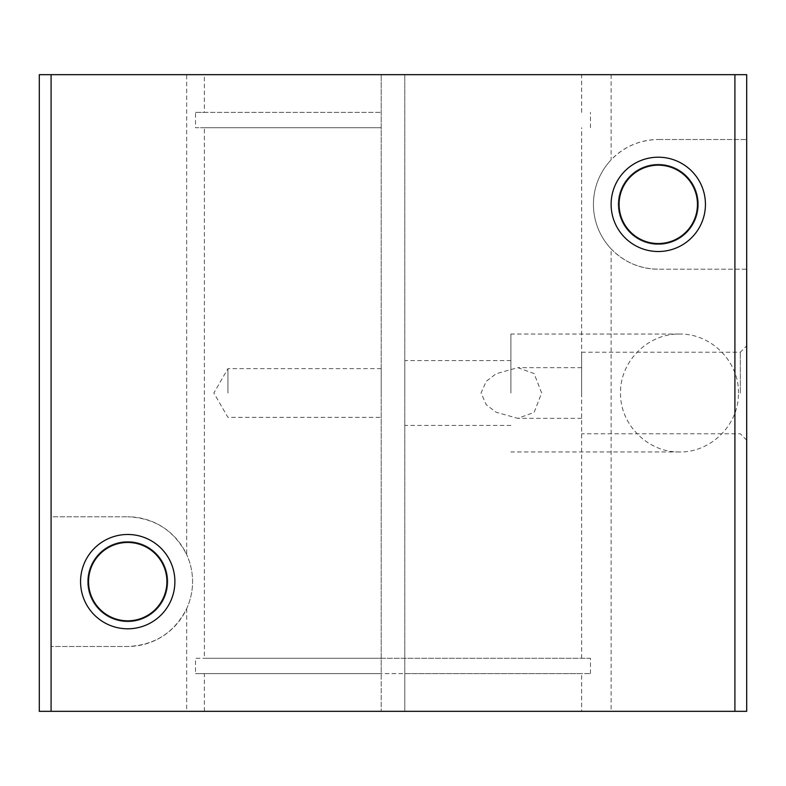<?xml version="1.0" encoding="UTF-8"?>
<svg xmlns="http://www.w3.org/2000/svg" width="786" height="786" viewBox="0 0 786 786"><rect width="100%" height="100%" fill="white"/><g stroke="black" fill="none" stroke-linecap="round" stroke-linejoin="round"><path stroke-width="0.59" stroke-dasharray="3.93 2.95" d="M186.675 608.659L186.675 711.33L581.64 711.33L581.64 673.602L404.79 673.602L404.79 711.33L404.79 74.67L404.79 673.602L590.483 673.602L204.36 673.602L381.21 673.602L381.21 74.67L381.21 711.33L381.21 673.602L195.518 673.602L195.518 658.275L381.21 658.275L204.36 658.275L204.36 127.725L381.21 127.725L195.518 127.725L195.518 112.398L381.21 112.398L204.36 112.398L204.36 74.67L381.21 74.67L186.675 74.67L186.675 554.621C174.364 530.589 154.714 517.974 127.725 516.795A64.845 64.845 0 0 1 192.57 581.64A64.845 64.845 0 0 1 127.725 646.485L51.09 646.485L127.725 646.485C154.714 645.306 174.364 632.691 186.675 608.659A64.845 64.845 0 0 0 186.675 554.621M590.483 673.602L590.483 658.275L195.518 658.275M581.64 673.602L195.518 673.602M697.457 204.36A39.182 39.182 0 0 0 658.275 165.178A39.182 39.182 0 0 0 619.093 204.36A39.182 39.182 0 0 0 658.275 243.542A39.182 39.182 0 0 0 697.457 204.36M698.361 204.36A40.086 40.086 0 0 0 658.275 164.274A40.086 40.086 0 0 0 618.189 204.36A40.086 40.086 0 0 0 658.275 244.446A40.086 40.086 0 0 0 698.361 204.36A40.086 40.086 0 0 0 658.275 164.274A40.086 40.086 0 0 0 618.189 204.36A40.086 40.086 0 0 0 658.275 244.446A40.086 40.086 0 0 0 698.361 204.36M166.907 581.64A39.182 39.182 0 0 0 127.725 542.458A39.182 39.182 0 0 0 88.543 581.64A39.182 39.182 0 0 0 127.725 620.822A39.182 39.182 0 0 0 166.907 581.64M167.811 581.64A40.086 40.086 0 0 0 127.725 541.554A40.086 40.086 0 0 0 87.639 581.64A40.086 40.086 0 0 0 127.725 621.726A40.086 40.086 0 0 0 167.811 581.64A40.086 40.086 0 0 0 127.725 541.554A40.086 40.086 0 0 0 87.639 581.64A40.086 40.086 0 0 0 127.725 621.726A40.086 40.086 0 0 0 167.811 581.64M740.314 393L740.314 352.226L740.314 393M746.7 393L746.7 345.84L746.7 393M581.64 393L581.64 352.226L581.64 393M541.652 393L534.107 373.576L517.778 367.651L495.995 373.802L486.229 381.348L481.052 393L486.229 404.652L495.995 412.198L517.778 418.349L534.107 412.424L541.652 393M611.115 74.67L611.115 159.853A64.845 64.845 0 0 0 611.115 248.867L611.115 711.33L746.7 711.33L746.7 269.205L658.275 269.205L746.7 269.205L746.7 74.67L204.36 74.67M195.518 112.398L204.36 112.398M204.36 127.725L195.518 127.725M590.483 658.275L204.36 658.275M510.9 393L510.9 334.05L510.9 393M738.447 393C739.105 361.491 711.006 333.392 679.497 334.05C647.988 333.392 619.889 361.491 620.547 393C619.889 424.509 647.988 452.608 679.497 451.95C711.006 452.608 739.105 424.509 738.447 393M404.79 393L404.79 360.577L404.79 393M227.94 393L227.94 368.614L227.94 393M381.21 393L381.21 368.614L381.21 393M186.675 711.33L51.09 711.33L51.09 74.67L51.09 516.795L127.725 516.795L51.09 516.795L51.09 711.33L39.3 711.33L39.3 74.67L186.675 74.67M611.115 711.33L581.64 711.33M611.115 248.867C624.055 262.092 639.775 268.871 658.275 269.205A64.845 64.845 0 0 1 593.43 204.36A64.845 64.845 0 0 1 658.275 139.515C639.775 139.849 624.055 146.628 611.115 159.853M658.275 139.515L746.7 139.515L658.275 139.515M204.36 711.33L204.36 673.602M581.64 352.226L740.314 352.226L746.7 345.84M581.64 367.651L517.778 367.651M679.497 334.05L510.9 334.05M510.9 360.577L404.79 360.577M381.21 368.614L227.94 368.614L213.861 393L227.94 417.386L381.21 417.386M510.9 425.423L404.79 425.423M679.497 451.95L510.9 451.95M581.64 658.275L581.64 127.725M590.483 127.725L590.483 112.398M581.64 112.398L581.64 74.67M581.64 418.349L517.778 418.349M746.7 440.16L740.314 433.774L581.64 433.774"/><path stroke-width="1.18" d="M697.457 204.36A39.182 39.182 0 0 0 658.275 165.178A39.182 39.182 0 0 0 619.093 204.36A39.182 39.182 0 0 0 658.275 243.542A39.182 39.182 0 0 0 697.457 204.36M611.115 204.36A47.16 47.16 0 0 1 658.275 157.2A47.16 47.16 0 0 1 705.435 204.36A47.16 47.16 0 0 1 658.275 251.52A47.16 47.16 0 0 1 611.115 204.36M166.907 581.64A39.182 39.182 0 0 0 127.725 542.458A39.182 39.182 0 0 0 88.543 581.64A39.182 39.182 0 0 0 127.725 620.822A39.182 39.182 0 0 0 166.907 581.64M80.565 581.64A47.16 47.16 0 0 1 127.725 534.48A47.16 47.16 0 0 1 174.885 581.64A47.16 47.16 0 0 1 127.725 628.8A47.16 47.16 0 0 1 80.565 581.64M51.09 74.67L39.3 74.67L39.3 711.33L746.7 711.33L746.7 74.67L51.09 74.67L51.09 711.33M734.91 74.67L734.91 711.33"/></g></svg>

